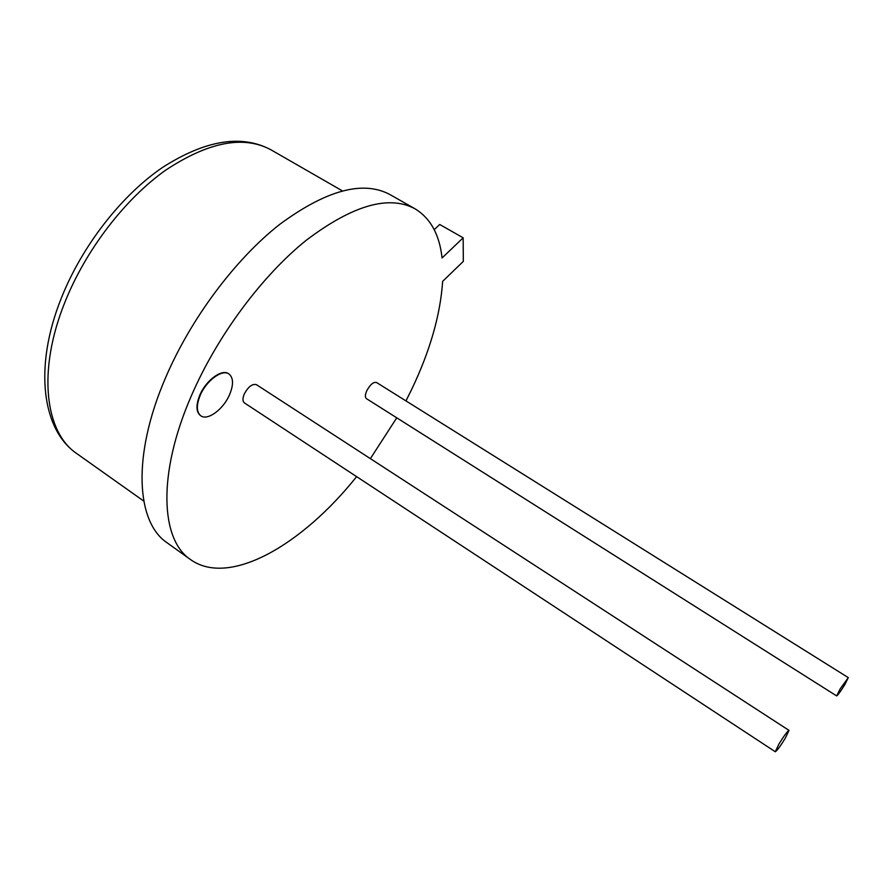 <?xml version="1.0" encoding="UTF-8"?>
<svg xmlns="http://www.w3.org/2000/svg" width="893" height="893" viewBox="0 0 893 893"><rect width="100%" height="100%" fill="white"/><g stroke="black" fill="none" stroke-linecap="round" stroke-linejoin="round"><path stroke-width="1.34" d="M200.166 395.42C196.203 405.389 196.427 412.198 200.858 415.825C207.701 420.994 223.507 409.161 229.601 394.628C233.687 384.593 233.464 377.717 228.932 373.966C222.268 368.876 206.283 380.63 200.166 395.42M228.742 373.843L228.563 373.721C221.888 368.642 205.903 380.385 199.798 395.175C195.824 405.143 196.058 411.941 200.49 415.58L200.679 415.703M840.19 688.838L836.652 695.915C837.835 695.234 840.525 691.506 844.756 684.73L848.305 677.631L840.19 688.838M848.305 677.631L376.533 382.494C373.453 381.791 370.215 384.526 366.8 390.71C365.047 394.728 364.924 397.374 366.42 398.635L836.652 695.915M779.009 743.914L775.28 751.75C776.865 750.924 780.192 746.436 785.26 738.277L789.021 730.396C787.447 731.188 784.121 735.698 779.009 743.914M789.021 730.396L256.436 384.671C252.328 383.566 248.265 386.669 244.28 393.98C242.483 398.378 242.528 401.359 244.414 402.91L775.28 751.75M405.958 400.901L411.617 389.515C430.046 350.938 440.383 314.894 442.638 281.373L463.322 261.37L463.154 237.806L442.068 257.965C439.501 234.625 430.504 218.249 415.066 208.828L390.085 194.641C363.127 180.085 326.302 190.03 279.598 224.456C235.149 259.35 190.656 318.834 165.451 378.029C131.829 456.022 136.238 522.405 167.237 542.877L190.577 559.61C229.49 587.382 302.381 544.741 356.608 476.639M415.066 208.828C388.901 194.73 352.612 205.223 306.199 240.306C261.973 275.837 217.278 335.924 191.537 395.387C157.224 473.748 160.494 539.807 190.577 559.61M370.383 458.645L396.76 417.812M463.154 237.806L439.724 224.489L434.21 229.668M61.55 297.525C82.279 245.62 121.515 195.4 162.515 167.449C205.602 139.933 241.847 134.106 271.238 149.968C243.811 135.022 208.594 141.775 165.562 170.239C124.786 199.172 85.695 250.085 64.932 302.158C37.071 371.019 45.085 432.592 76.887 453.666C42.339 430.314 33.421 367.648 61.271 298.251M76.887 453.666L143.762 501.085M271.238 149.968L342.309 190.834"/></g></svg>
